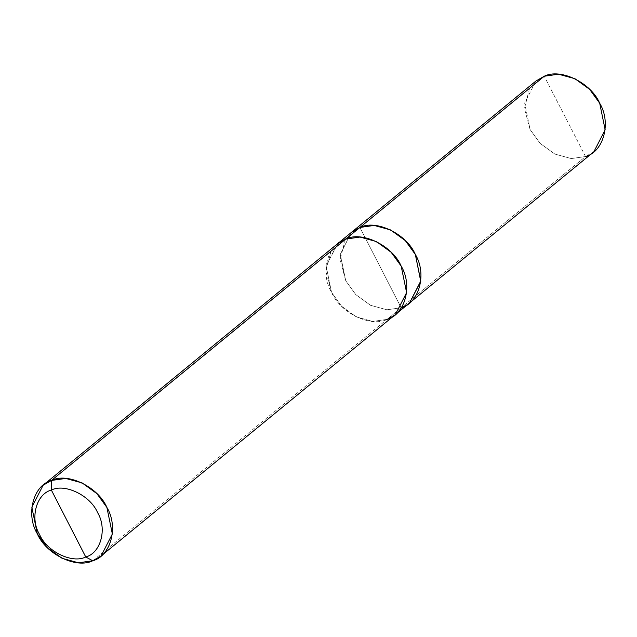 <?xml version="1.0" encoding="UTF-8"?>
<svg xmlns="http://www.w3.org/2000/svg" width="637" height="637" viewBox="0 0 637 637"><rect width="100%" height="100%" fill="white"/><g stroke="black" fill="none" stroke-linecap="round" stroke-linejoin="round"><path stroke-width="0.48" stroke-dasharray="3.19 2.39" d="M529.554 88.296L524.458 108.553L530.095 129.534L540.136 143.397L554.883 154.082L571.278 158.565L585.538 156.543L401.183 307.767L386.922 309.789L370.527 305.298L355.78 294.613L345.74 280.758L340.254 254.625L351.043 232.688L340.254 254.625L345.74 280.758L355.78 294.613L370.527 305.298L386.922 309.789L401.183 307.767L409.018 303.371L401.183 307.767L359.905 227.449L401.183 307.767L585.538 156.543L544.261 76.233L585.538 156.543L571.278 158.565L554.883 154.082L540.136 143.397L530.095 129.534L524.649 103.011L535.908 81.042M593.891 151.733L585.538 156.543M345.397 239.209L340.102 259.57L345.74 280.758L355.78 294.613L370.527 305.298L386.922 309.781L401.175 307.759L359.905 227.457L401.175 307.759L386.922 309.781L370.527 305.298L355.78 294.613L345.74 280.758L340.301 254.235L351.552 232.266M331.017 251.145L325.921 271.402L331.558 292.391L341.599 306.246L356.346 316.931L372.741 321.422L386.993 319.392C370.702 327.689 340.214 312.839 331.558 292.383C319.798 273.106 327.585 243.796 345.724 239.09L337.371 243.899L326.12 265.868L331.558 292.383L341.599 306.246L356.346 316.923L372.741 321.414L386.993 319.392L401.525 307.623M345.724 239.09L359.985 237.068L376.379 241.558L391.126 252.236L401.167 266.099L406.605 292.614L395.354 314.582L387.001 319.4L372.741 321.422L356.346 316.931L341.599 306.246L331.558 292.391L326.112 265.868L337.889 243.477M92.739 560.767L387.001 319.4L92.739 560.767M409.535 302.949L401.175 307.759L386.993 319.392L395.864 314.16"/><path stroke-width="0.96" d="M401.175 307.759C419.321 303.053 427.108 273.743 415.348 254.466C406.693 234.01 376.204 219.16 359.905 227.457L351.552 232.266L535.908 81.042L544.261 76.233L359.905 227.449L374.166 225.434L390.561 229.917L405.307 240.603L415.348 254.458L420.754 281.371L409.535 302.957L420.794 280.981L415.348 254.458L405.307 240.603L390.561 229.917L374.166 225.434L359.905 227.449L351.043 232.688L359.905 227.457L529.554 88.296M585.538 156.543C603.685 151.837 611.472 122.519 599.704 103.242C591.048 82.786 560.56 67.928 544.261 76.233L558.522 74.211L574.916 78.693L589.663 89.379L599.704 103.242L605.15 129.765L593.891 151.733L409.535 302.957M351.552 232.266L337.371 243.899L345.724 239.082L359.905 227.457L51.462 480.457C67.761 472.152 98.249 487.01 106.905 507.466C118.673 526.743 110.886 556.061 92.739 560.767L85.756 556.985C100.877 553.059 107.366 528.63 97.565 512.562C90.35 495.514 64.934 483.141 51.358 490.052C64.934 483.141 90.35 495.514 97.565 512.562C107.366 528.63 100.877 553.059 85.756 556.985L51.358 490.052C36.237 493.978 29.74 518.407 39.55 534.475C46.764 551.523 72.172 563.904 85.756 556.985L92.739 560.767C76.44 569.072 45.952 554.214 37.296 533.758C25.528 514.481 33.315 485.163 51.462 480.457L43.109 485.267L31.85 507.235L37.296 533.758L47.337 547.621L62.084 558.307L78.478 562.789L92.739 560.767L101.092 555.958L112.351 533.989L106.905 507.466L96.864 493.603L82.117 482.918L65.722 478.435L51.462 480.457L51.358 490.052L85.756 556.985C72.172 563.904 46.764 551.523 39.55 534.475C29.74 518.407 36.237 493.978 51.358 490.052L51.462 480.457L331.017 251.145M387.001 319.4C405.148 314.686 412.935 285.376 401.167 266.091C392.511 245.635 362.023 230.785 345.724 239.082L359.985 237.06L376.379 241.55L391.126 252.236L401.167 266.091L406.613 292.614L395.354 314.59L409.535 302.949L420.786 280.981L415.348 254.466L405.307 240.603L390.561 229.925L374.166 225.434L359.905 227.457L345.397 239.209M345.724 239.09C362.023 230.793 392.511 245.643 401.167 266.099C412.927 285.376 405.14 314.686 386.993 319.392M337.371 243.891L43.109 485.267M395.354 314.59L101.092 555.958"/></g></svg>
